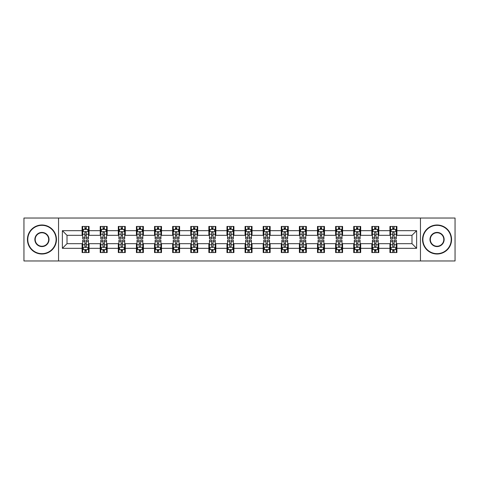 <?xml version="1.0" encoding="UTF-8"?>
<svg xmlns="http://www.w3.org/2000/svg" width="479" height="479" viewBox="0 0 479 479"><rect width="100%" height="100%" fill="white"/><g stroke="black" fill="none" stroke-linecap="round" stroke-linejoin="round"><path stroke-width="0.72" d="M420.46 260.971L455.05 260.971L455.05 218.029L420.46 218.029L420.46 260.971L58.54 260.971L58.54 218.029L23.95 218.029L23.95 260.971L58.54 260.971M420.46 218.029L58.54 218.029M396.899 230.68L396.899 226.441L389.93 226.441L389.93 230.68L378.787 230.68L378.787 226.441L371.824 226.441L371.824 230.68L360.681 230.68L360.681 226.441L353.718 226.441L353.718 230.68L342.575 230.68L342.575 226.441L335.611 226.441L335.611 230.68L324.469 230.68L324.469 226.441L317.499 226.441L317.499 230.68L306.356 230.68L306.356 226.441L299.393 226.441L299.393 230.68L288.25 230.68L288.25 226.441L281.287 226.441L281.287 230.68L270.144 230.68L270.144 226.441L263.181 226.441L263.181 230.68L252.038 230.68L252.038 226.441L245.074 226.441L245.074 230.68L233.926 230.68L233.926 226.441L226.962 226.441L226.962 230.68L215.819 230.68L215.819 226.441L208.856 226.441L208.856 230.68L197.713 230.68L197.713 226.441L190.75 226.441L190.75 230.68L179.607 230.68L179.607 226.441L172.644 226.441L172.644 230.68L161.501 230.68L161.501 226.441L154.531 226.441L154.531 230.68L143.389 230.68L143.389 226.441L136.425 226.441L136.425 230.68L125.282 230.68L125.282 226.441L118.319 226.441L118.319 230.68L107.176 230.68L107.176 226.441L100.213 226.441L100.213 230.68L89.07 230.68L89.07 226.441L82.101 226.441L82.101 230.68L62.372 230.68L62.372 248.32L67.012 243.679L82.101 243.679L82.101 252.559L89.07 252.559L89.07 243.679L100.213 243.679L100.213 252.559L107.176 252.559L107.176 243.679L118.319 243.679L118.319 252.559L125.282 252.559L125.282 243.679L136.425 243.679L136.425 252.559L143.389 252.559L143.389 243.679L154.531 243.679L154.531 252.559L161.501 252.559L161.501 243.679L172.644 243.679L172.644 252.559L179.607 252.559L179.607 243.679L190.75 243.679L190.75 252.559L197.713 252.559L197.713 243.679L208.856 243.679L208.856 252.559L215.819 252.559L215.819 243.679L226.962 243.679L226.962 252.559L233.926 252.559L233.926 243.679L245.074 243.679L245.074 252.559L252.038 252.559L252.038 243.679L263.181 243.679L263.181 252.559L270.144 252.559L270.144 243.679L281.287 243.679L281.287 252.559L288.25 252.559L288.25 243.679L299.393 243.679L299.393 252.559L306.356 252.559L306.356 243.679L317.499 243.679L317.499 252.559L324.469 252.559L324.469 243.679L335.611 243.679L335.611 252.559L342.575 252.559L342.575 243.679L353.718 243.679L353.718 252.559L360.681 252.559L360.681 243.679L371.824 243.679L371.824 252.559L378.787 252.559L378.787 243.679L389.93 243.679L389.93 252.559L396.899 252.559L396.899 243.679L411.988 243.679L411.988 235.321L396.899 235.321L396.899 230.68L416.628 230.68L416.628 248.32L396.899 248.32M389.93 248.32L378.787 248.32M371.824 248.32L360.681 248.32M353.718 248.32L342.575 248.32M335.611 248.32L324.469 248.32M317.499 248.32L306.356 248.32M299.393 248.32L288.25 248.32M281.287 248.32L270.144 248.32M263.181 248.32L252.038 248.32M245.074 248.32L233.926 248.32M226.962 248.32L215.819 248.32M208.856 248.32L197.713 248.32M190.75 248.32L179.607 248.32M172.644 248.32L161.501 248.32M154.531 248.32L143.389 248.32M136.425 248.32L125.282 248.32M118.319 248.32L107.176 248.32M100.213 248.32L89.07 248.32M82.101 248.32L62.372 248.32M389.93 230.68L389.93 235.321L378.787 235.321L378.787 230.68M371.824 230.68L371.824 235.321L360.681 235.321L360.681 230.68M353.718 230.68L353.718 235.321L342.575 235.321L342.575 230.68M335.611 230.68L335.611 235.321L324.469 235.321L324.469 230.68M317.499 230.68L317.499 235.321L306.356 235.321L306.356 230.68M299.393 230.68L299.393 235.321L288.25 235.321L288.25 230.68M281.287 230.68L281.287 235.321L270.144 235.321L270.144 230.68M263.181 230.68L263.181 235.321L252.038 235.321L252.038 230.68M245.074 230.68L245.074 235.321L233.926 235.321L233.926 230.68M226.962 230.68L226.962 235.321L215.819 235.321L215.819 230.68M208.856 230.68L208.856 235.321L197.713 235.321L197.713 230.68M190.75 230.68L190.75 235.321L179.607 235.321L179.607 230.68M172.644 230.68L172.644 235.321L161.501 235.321L161.501 230.68M154.531 230.68L154.531 235.321L143.389 235.321L143.389 230.68M136.425 230.68L136.425 235.321L125.282 235.321L125.282 230.68M118.319 230.68L118.319 235.321L107.176 235.321L107.176 230.68M100.213 230.68L100.213 235.321L89.07 235.321L89.07 230.68M82.101 230.68L82.101 235.321L67.012 235.321L62.372 230.68M67.012 235.321L67.012 243.679M416.628 248.32L411.988 243.679M411.988 235.321L416.628 230.68M82.101 229.345L82.681 229.345M84.891 229.345L86.28 229.345M88.489 229.345L89.07 229.345M82.101 235.207L82.681 235.207M84.891 235.207L86.28 235.207M88.489 235.207L89.07 235.207M82.101 243.793L82.681 243.793M84.891 243.793L86.28 243.793M88.489 243.793L89.07 243.793M82.101 249.655L82.681 249.655M84.891 249.655L86.28 249.655M88.489 249.655L89.07 249.655M100.213 243.793L100.794 243.793M102.997 243.793L104.392 243.793M106.595 243.793L107.176 243.793M100.213 249.655L100.794 249.655M102.997 249.655L104.392 249.655M106.595 249.655L107.176 249.655M100.213 229.345L100.794 229.345M102.997 229.345L104.392 229.345M106.595 229.345L107.176 229.345M100.213 235.207L100.794 235.207M102.997 235.207L104.392 235.207M106.595 235.207L107.176 235.207M118.319 243.793L118.9 243.793M121.103 243.793L122.498 243.793M124.702 243.793L125.282 243.793M118.319 249.655L118.9 249.655M121.103 249.655L122.498 249.655M124.702 249.655L125.282 249.655M118.319 229.345L118.9 229.345M121.103 229.345L122.498 229.345M124.702 229.345L125.282 229.345M118.319 235.207L118.9 235.207M121.103 235.207L122.498 235.207M124.702 235.207L125.282 235.207M136.425 243.793L137.006 243.793M139.209 243.793L140.604 243.793M142.808 243.793L143.389 243.793M136.425 249.655L137.006 249.655M139.209 249.655L140.604 249.655M142.808 249.655L143.389 249.655M136.425 229.345L137.006 229.345M139.209 229.345L140.604 229.345M142.808 229.345L143.389 229.345M136.425 235.207L137.006 235.207M139.209 235.207L140.604 235.207M142.808 235.207L143.389 235.207M154.531 243.793L155.112 243.793M157.322 243.793L158.711 243.793M160.92 243.793L161.501 243.793M154.531 249.655L155.112 249.655M157.322 249.655L158.711 249.655M160.92 249.655L161.501 249.655M154.531 229.345L155.112 229.345M157.322 229.345L158.711 229.345M160.92 229.345L161.501 229.345M154.531 235.207L155.112 235.207M157.322 235.207L158.711 235.207M160.92 235.207L161.501 235.207M172.644 243.793L173.224 243.793M175.428 243.793L176.823 243.793M179.026 243.793L179.607 243.793M172.644 249.655L173.224 249.655M175.428 249.655L176.823 249.655M179.026 249.655L179.607 249.655M172.644 229.345L173.224 229.345M175.428 229.345L176.823 229.345M179.026 229.345L179.607 229.345M172.644 235.207L173.224 235.207M175.428 235.207L176.823 235.207M179.026 235.207L179.607 235.207M190.75 243.793L191.331 243.793M193.534 243.793L194.929 243.793M197.132 243.793L197.713 243.793M190.75 249.655L191.331 249.655M193.534 249.655L194.929 249.655M197.132 249.655L197.713 249.655M190.75 229.345L191.331 229.345M193.534 229.345L194.929 229.345M197.132 229.345L197.713 229.345M190.75 235.207L191.331 235.207M193.534 235.207L194.929 235.207M197.132 235.207L197.713 235.207M208.856 243.793L209.437 243.793M211.64 243.793L213.035 243.793M215.239 243.793L215.819 243.793M208.856 249.655L209.437 249.655M211.64 249.655L213.035 249.655M215.239 249.655L215.819 249.655M208.856 229.345L209.437 229.345M211.64 229.345L213.035 229.345M215.239 229.345L215.819 229.345M208.856 235.207L209.437 235.207M211.64 235.207L213.035 235.207M215.239 235.207L215.819 235.207M226.962 243.793L227.543 243.793M229.752 243.793L231.141 243.793M233.351 243.793L233.926 243.793M226.962 249.655L227.543 249.655M229.752 249.655L231.141 249.655M233.351 249.655L233.926 249.655M226.962 229.345L227.543 229.345M229.752 229.345L231.141 229.345M233.351 229.345L233.926 229.345M226.962 235.207L227.543 235.207M229.752 235.207L231.141 235.207M233.351 235.207L233.926 235.207M245.074 243.793L245.649 243.793M247.859 243.793L249.248 243.793M251.457 243.793L252.038 243.793M245.074 249.655L245.649 249.655M247.859 249.655L249.248 249.655M251.457 249.655L252.038 249.655M245.074 229.345L245.649 229.345M247.859 229.345L249.248 229.345M251.457 229.345L252.038 229.345M245.074 235.207L245.649 235.207M247.859 235.207L249.248 235.207M251.457 235.207L252.038 235.207M263.181 243.793L263.761 243.793M265.965 243.793L267.36 243.793M269.563 243.793L270.144 243.793M263.181 249.655L263.761 249.655M265.965 249.655L267.36 249.655M269.563 249.655L270.144 249.655M263.181 229.345L263.761 229.345M265.965 229.345L267.36 229.345M269.563 229.345L270.144 229.345M263.181 235.207L263.761 235.207M265.965 235.207L267.36 235.207M269.563 235.207L270.144 235.207M281.287 243.793L281.868 243.793M284.071 243.793L285.466 243.793M287.669 243.793L288.25 243.793M281.287 249.655L281.868 249.655M284.071 249.655L285.466 249.655M287.669 249.655L288.25 249.655M281.287 229.345L281.868 229.345M284.071 229.345L285.466 229.345M287.669 229.345L288.25 229.345M281.287 235.207L281.868 235.207M284.071 235.207L285.466 235.207M287.669 235.207L288.25 235.207M299.393 243.793L299.974 243.793M302.177 243.793L303.572 243.793M305.776 243.793L306.356 243.793M299.393 249.655L299.974 249.655M302.177 249.655L303.572 249.655M305.776 249.655L306.356 249.655M299.393 229.345L299.974 229.345M302.177 229.345L303.572 229.345M305.776 229.345L306.356 229.345M299.393 235.207L299.974 235.207M302.177 235.207L303.572 235.207M305.776 235.207L306.356 235.207M317.499 243.793L318.08 243.793M320.289 243.793L321.678 243.793M323.888 243.793L324.469 243.793M317.499 249.655L318.08 249.655M320.289 249.655L321.678 249.655M323.888 249.655L324.469 249.655M317.499 229.345L318.08 229.345M320.289 229.345L321.678 229.345M323.888 229.345L324.469 229.345M317.499 235.207L318.08 235.207M320.289 235.207L321.678 235.207M323.888 235.207L324.469 235.207M335.611 243.793L336.192 243.793M338.396 243.793L339.791 243.793M341.994 243.793L342.575 243.793M335.611 249.655L336.192 249.655M338.396 249.655L339.791 249.655M341.994 249.655L342.575 249.655M335.611 229.345L336.192 229.345M338.396 229.345L339.791 229.345M341.994 229.345L342.575 229.345M335.611 235.207L336.192 235.207M338.396 235.207L339.791 235.207M341.994 235.207L342.575 235.207M353.718 243.793L354.298 243.793M356.502 243.793L357.897 243.793M360.1 243.793L360.681 243.793M353.718 249.655L354.298 249.655M356.502 249.655L357.897 249.655M360.1 249.655L360.681 249.655M353.718 229.345L354.298 229.345M356.502 229.345L357.897 229.345M360.1 229.345L360.681 229.345M353.718 235.207L354.298 235.207M356.502 235.207L357.897 235.207M360.1 235.207L360.681 235.207M371.824 243.793L372.405 243.793M374.608 243.793L376.003 243.793M378.206 243.793L378.787 243.793M371.824 249.655L372.405 249.655M374.608 249.655L376.003 249.655M378.206 249.655L378.787 249.655M371.824 229.345L372.405 229.345M374.608 229.345L376.003 229.345M378.206 229.345L378.787 229.345M371.824 235.207L372.405 235.207M374.608 235.207L376.003 235.207M378.206 235.207L378.787 235.207M389.93 243.793L390.511 243.793M392.72 243.793L394.109 243.793M396.319 243.793L396.899 243.793M389.93 249.655L390.511 249.655M392.72 249.655L394.109 249.655M396.319 249.655L396.899 249.655M389.93 229.345L390.511 229.345M392.72 229.345L394.109 229.345M396.319 229.345L396.899 229.345M389.93 235.207L390.511 235.207M392.72 235.207L394.109 235.207M396.319 235.207L396.899 235.207M86.28 227.95L84.891 227.95M88.489 237.35L86.28 237.35L86.28 238.805L88.489 238.805L88.489 231.722L87.328 229.399L83.843 229.399L82.681 231.722L82.681 238.805L84.891 238.805L84.891 237.35L82.681 237.35M82.681 231.722L82.681 226.441M88.489 231.722L88.489 226.441M84.891 229.399L84.891 226.441M86.28 226.441L86.28 229.399M86.28 237.35L86.28 232.596C85.819 231.698 85.352 231.698 84.891 232.596L84.891 237.35M84.891 251.05L86.28 251.05M82.681 241.65L84.891 241.65L84.891 240.195L82.681 240.195L82.681 247.278L83.843 249.601L87.328 249.601L88.489 247.278L88.489 240.195L86.28 240.195L86.28 241.65L88.489 241.65M88.489 247.278L88.489 252.559M82.681 247.278L82.681 252.559M86.28 249.601L86.28 252.559M84.891 252.559L84.891 249.601M84.891 241.65L84.891 246.404C85.352 247.302 85.819 247.302 86.28 246.404L86.28 241.65M41.942 225.34A14.16 14.16 0 0 0 27.782 239.5A14.16 14.16 0 0 0 41.942 253.66A14.16 14.16 0 0 0 56.103 239.5A14.16 14.16 0 0 0 41.942 225.34M41.942 254.008A14.508 14.508 0 0 1 27.435 239.5A14.508 14.508 0 0 1 41.942 224.992A14.508 14.508 0 0 1 56.45 239.5A14.508 14.508 0 0 1 41.942 254.008M41.942 232.417A7.083 7.083 0 0 1 49.02 239.5A7.083 7.083 0 0 1 41.942 246.583A7.083 7.083 0 0 1 34.859 239.5A7.083 7.083 0 0 1 41.942 232.417M41.942 246.23A6.73 6.73 0 0 0 48.672 239.5A6.73 6.73 0 0 0 41.942 232.77A6.73 6.73 0 0 0 35.206 239.5A6.73 6.73 0 0 0 41.942 246.23M437.058 225.34A14.16 14.16 0 0 0 422.897 239.5A14.16 14.16 0 0 0 437.058 253.66A14.16 14.16 0 0 0 451.218 239.5A14.16 14.16 0 0 0 437.058 225.34M437.058 254.008A14.508 14.508 0 0 1 422.55 239.5A14.508 14.508 0 0 1 437.058 224.992A14.508 14.508 0 0 1 451.565 239.5A14.508 14.508 0 0 1 437.058 254.008M437.058 232.417A7.083 7.083 0 0 1 444.141 239.5A7.083 7.083 0 0 1 437.058 246.583A7.083 7.083 0 0 1 429.98 239.5A7.083 7.083 0 0 1 437.058 232.417M437.058 246.23A6.73 6.73 0 0 0 443.794 239.5A6.73 6.73 0 0 0 437.058 232.77A6.73 6.73 0 0 0 430.328 239.5A6.73 6.73 0 0 0 437.058 246.23M104.392 227.95L102.997 227.95M106.595 237.35L104.392 237.35L104.392 238.805L106.595 238.805L106.595 231.722L105.434 229.399L101.949 229.399L100.794 231.722L100.794 238.805L102.997 238.805L102.997 237.35L100.794 237.35M100.794 231.722L100.794 226.441M106.595 231.722L106.595 226.441M102.997 229.399L102.997 226.441M104.392 226.441L104.392 229.399M104.392 237.35L104.392 232.596C103.925 231.698 103.464 231.698 102.997 232.596L102.997 237.35M122.498 227.95L121.103 227.95M124.702 237.35L122.498 237.35L122.498 238.805L124.702 238.805L124.702 231.722L123.54 229.399L120.061 229.399L118.9 231.722L118.9 238.805L121.103 238.805L121.103 237.35L118.9 237.35M118.9 231.722L118.9 226.441M124.702 231.722L124.702 226.441M121.103 229.399L121.103 226.441M122.498 226.441L122.498 229.399M122.498 237.35L122.498 232.596C122.031 231.698 121.57 231.698 121.103 232.596L121.103 237.35M102.997 251.05L104.392 251.05M100.794 241.65L102.997 241.65L102.997 240.195L100.794 240.195L100.794 247.278L101.949 249.601L105.434 249.601L106.595 247.278L106.595 240.195L104.392 240.195L104.392 241.65L106.595 241.65M106.595 247.278L106.595 252.559M100.794 247.278L100.794 252.559M104.392 249.601L104.392 252.559M102.997 252.559L102.997 249.601M102.997 241.65L102.997 246.404C103.458 247.302 103.925 247.302 104.392 246.404L104.392 241.65M121.103 251.05L122.498 251.05M118.9 241.65L121.103 241.65L121.103 240.195L118.9 240.195L118.9 247.278L120.061 249.601L123.54 249.601L124.702 247.278L124.702 240.195L122.498 240.195L122.498 241.65L124.702 241.65M124.702 247.278L124.702 252.559M118.9 247.278L118.9 252.559M122.498 249.601L122.498 252.559M121.103 252.559L121.103 249.601M121.103 241.65L121.103 246.404C121.57 247.302 122.031 247.302 122.498 246.404L122.498 241.65M140.604 227.95L139.209 227.95M142.808 237.35L140.604 237.35L140.604 238.805L142.808 238.805L142.808 231.722L141.652 229.399L138.168 229.399L137.006 231.722L137.006 238.805L139.209 238.805L139.209 237.35L137.006 237.35M137.006 231.722L137.006 226.441M142.808 231.722L142.808 226.441M139.209 229.399L139.209 226.441M140.604 226.441L140.604 229.399M140.604 237.35L140.604 232.596C140.143 231.698 139.676 231.698 139.209 232.596L139.209 237.35M158.711 227.95L157.322 227.95M160.92 237.35L158.711 237.35L158.711 238.805L160.92 238.805L160.92 231.722L159.758 229.399L156.274 229.399L155.112 231.722L155.112 238.805L157.322 238.805L157.322 237.35L155.112 237.35M155.112 231.722L155.112 226.441M160.92 231.722L160.92 226.441M157.322 229.399L157.322 226.441M158.711 226.441L158.711 229.399M158.711 237.35L158.711 232.596C158.25 231.698 157.783 231.698 157.322 232.596L157.322 237.35M176.823 227.95L175.428 227.95M179.026 237.35L176.823 237.35L176.823 238.805L179.026 238.805L179.026 231.722L177.865 229.399L174.38 229.399L173.224 231.722L173.224 238.805L175.428 238.805L175.428 237.35L173.224 237.35M173.224 231.722L173.224 226.441M179.026 231.722L179.026 226.441M175.428 229.399L175.428 226.441M176.823 226.441L176.823 229.399M176.823 237.35L176.823 232.596C176.356 231.698 175.895 231.698 175.428 232.596L175.428 237.35M139.209 251.05L140.604 251.05M137.006 241.65L139.209 241.65L139.209 240.195L137.006 240.195L137.006 247.278L138.168 249.601L141.652 249.601L142.808 247.278L142.808 240.195L140.604 240.195L140.604 241.65L142.808 241.65M142.808 247.278L142.808 252.559M137.006 247.278L137.006 252.559M140.604 249.601L140.604 252.559M139.209 252.559L139.209 249.601M139.209 241.65L139.209 246.404C139.676 247.302 140.137 247.302 140.604 246.404L140.604 241.65M157.322 251.05L158.711 251.05M155.112 241.65L157.322 241.65L157.322 240.195L155.112 240.195L155.112 247.278L156.274 249.601L159.758 249.601L160.92 247.278L160.92 240.195L158.711 240.195L158.711 241.65L160.92 241.65M160.92 247.278L160.92 252.559M155.112 247.278L155.112 252.559M158.711 249.601L158.711 252.559M157.322 252.559L157.322 249.601M157.322 241.65L157.322 246.404C157.783 247.302 158.25 247.302 158.711 246.404L158.711 241.65M175.428 251.05L176.823 251.05M173.224 241.65L175.428 241.65L175.428 240.195L173.224 240.195L173.224 247.278L174.38 249.601L177.865 249.601L179.026 247.278L179.026 240.195L176.823 240.195L176.823 241.65L179.026 241.65M179.026 247.278L179.026 252.559M173.224 247.278L173.224 252.559M176.823 249.601L176.823 252.559M175.428 252.559L175.428 249.601M175.428 241.65L175.428 246.404C175.889 247.302 176.356 247.302 176.823 246.404L176.823 241.65M194.929 227.95L193.534 227.95M197.132 237.35L194.929 237.35L194.929 238.805L197.132 238.805L197.132 231.722L195.971 229.399L192.492 229.399L191.331 231.722L191.331 238.805L193.534 238.805L193.534 237.35L191.331 237.35M191.331 231.722L191.331 226.441M197.132 231.722L197.132 226.441M193.534 229.399L193.534 226.441M194.929 226.441L194.929 229.399M194.929 237.35L194.929 232.596C194.462 231.698 194.001 231.698 193.534 232.596L193.534 237.35M193.534 251.05L194.929 251.05M191.331 241.65L193.534 241.65L193.534 240.195L191.331 240.195L191.331 247.278L192.492 249.601L195.971 249.601L197.132 247.278L197.132 240.195L194.929 240.195L194.929 241.65L197.132 241.65M197.132 247.278L197.132 252.559M191.331 247.278L191.331 252.559M194.929 249.601L194.929 252.559M193.534 252.559L193.534 249.601M193.534 241.65L193.534 246.404C194.001 247.302 194.462 247.302 194.929 246.404L194.929 241.65M213.035 227.95L211.64 227.95M215.239 237.35L213.035 237.35L213.035 238.805L215.239 238.805L215.239 231.722L214.077 229.399L210.598 229.399L209.437 231.722L209.437 238.805L211.64 238.805L211.64 237.35L209.437 237.35M209.437 231.722L209.437 226.441M215.239 231.722L215.239 226.441M211.64 229.399L211.64 226.441M213.035 226.441L213.035 229.399M213.035 237.35L213.035 232.596C212.574 231.698 212.107 231.698 211.64 232.596L211.64 237.35M211.64 251.05L213.035 251.05M209.437 241.65L211.64 241.65L211.64 240.195L209.437 240.195L209.437 247.278L210.598 249.601L214.077 249.601L215.239 247.278L215.239 240.195L213.035 240.195L213.035 241.65L215.239 241.65M215.239 247.278L215.239 252.559M209.437 247.278L209.437 252.559M213.035 249.601L213.035 252.559M211.64 252.559L211.64 249.601M211.64 241.65L211.64 246.404C212.107 247.302 212.568 247.302 213.035 246.404L213.035 241.65M231.141 227.95L229.752 227.95M233.351 237.35L231.141 237.35L231.141 238.805L233.351 238.805L233.351 231.722L232.189 229.399L228.705 229.399L227.543 231.722L227.543 238.805L229.752 238.805L229.752 237.35L227.543 237.35M227.543 231.722L227.543 226.441M233.351 231.722L233.351 226.441M229.752 229.399L229.752 226.441M231.141 226.441L231.141 229.399M231.141 237.35L231.141 232.596C230.68 231.698 230.213 231.698 229.752 232.596L229.752 237.35M229.752 251.05L231.141 251.05M227.543 241.65L229.752 241.65L229.752 240.195L227.543 240.195L227.543 247.278L228.705 249.601L232.189 249.601L233.351 247.278L233.351 240.195L231.141 240.195L231.141 241.65L233.351 241.65M233.351 247.278L233.351 252.559M227.543 247.278L227.543 252.559M231.141 249.601L231.141 252.559M229.752 252.559L229.752 249.601M229.752 241.65L229.752 246.404C230.213 247.302 230.68 247.302 231.141 246.404L231.141 241.65M249.248 227.95L247.859 227.95M251.457 237.35L249.248 237.35L249.248 238.805L251.457 238.805L251.457 231.722L250.295 229.399L246.811 229.399L245.649 231.722L245.649 238.805L247.859 238.805L247.859 237.35L245.649 237.35M245.649 231.722L245.649 226.441M251.457 231.722L251.457 226.441M247.859 229.399L247.859 226.441M249.248 226.441L249.248 229.399M249.248 237.35L249.248 232.596C248.787 231.698 248.32 231.698 247.859 232.596L247.859 237.35M247.859 251.05L249.248 251.05M245.649 241.65L247.859 241.65L247.859 240.195L245.649 240.195L245.649 247.278L246.811 249.601L250.295 249.601L251.457 247.278L251.457 240.195L249.248 240.195L249.248 241.65L251.457 241.65M251.457 247.278L251.457 252.559M245.649 247.278L245.649 252.559M249.248 249.601L249.248 252.559M247.859 252.559L247.859 249.601M247.859 241.65L247.859 246.404C248.32 247.302 248.787 247.302 249.248 246.404L249.248 241.65M267.36 227.95L265.965 227.95M269.563 237.35L267.36 237.35L267.36 238.805L269.563 238.805L269.563 231.722L268.402 229.399L264.923 229.399L263.761 231.722L263.761 238.805L265.965 238.805L265.965 237.35L263.761 237.35M263.761 231.722L263.761 226.441M269.563 231.722L269.563 226.441M265.965 229.399L265.965 226.441M267.36 226.441L267.36 229.399M267.36 237.35L267.36 232.596C266.893 231.698 266.432 231.698 265.965 232.596L265.965 237.35M265.965 251.05L267.36 251.05M263.761 241.65L265.965 241.65L265.965 240.195L263.761 240.195L263.761 247.278L264.923 249.601L268.402 249.601L269.563 247.278L269.563 240.195L267.36 240.195L267.36 241.65L269.563 241.65M269.563 247.278L269.563 252.559M263.761 247.278L263.761 252.559M267.36 249.601L267.36 252.559M265.965 252.559L265.965 249.601M265.965 241.65L265.965 246.404C266.426 247.302 266.893 247.302 267.36 246.404L267.36 241.65M285.466 227.95L284.071 227.95M287.669 237.35L285.466 237.35L285.466 238.805L287.669 238.805L287.669 231.722L286.508 229.399L283.029 229.399L281.868 231.722L281.868 238.805L284.071 238.805L284.071 237.35L281.868 237.35M281.868 231.722L281.868 226.441M287.669 231.722L287.669 226.441M284.071 229.399L284.071 226.441M285.466 226.441L285.466 229.399M285.466 237.35L285.466 232.596C284.999 231.698 284.538 231.698 284.071 232.596L284.071 237.35M284.071 251.05L285.466 251.05M281.868 241.65L284.071 241.65L284.071 240.195L281.868 240.195L281.868 247.278L283.029 249.601L286.508 249.601L287.669 247.278L287.669 240.195L285.466 240.195L285.466 241.65L287.669 241.65M287.669 247.278L287.669 252.559M281.868 247.278L281.868 252.559M285.466 249.601L285.466 252.559M284.071 252.559L284.071 249.601M284.071 241.65L284.071 246.404C284.538 247.302 284.999 247.302 285.466 246.404L285.466 241.65M303.572 227.95L302.177 227.95M305.776 237.35L303.572 237.35L303.572 238.805L305.776 238.805L305.776 231.722L304.62 229.399L301.135 229.399L299.974 231.722L299.974 238.805L302.177 238.805L302.177 237.35L299.974 237.35M299.974 231.722L299.974 226.441M305.776 231.722L305.776 226.441M302.177 229.399L302.177 226.441M303.572 226.441L303.572 229.399M303.572 237.35L303.572 232.596C303.111 231.698 302.644 231.698 302.177 232.596L302.177 237.35M302.177 251.05L303.572 251.05M299.974 241.65L302.177 241.65L302.177 240.195L299.974 240.195L299.974 247.278L301.135 249.601L304.62 249.601L305.776 247.278L305.776 240.195L303.572 240.195L303.572 241.65L305.776 241.65M305.776 247.278L305.776 252.559M299.974 247.278L299.974 252.559M303.572 249.601L303.572 252.559M302.177 252.559L302.177 249.601M302.177 241.65L302.177 246.404C302.644 247.302 303.105 247.302 303.572 246.404L303.572 241.65M321.678 227.95L320.289 227.95M323.888 237.35L321.678 237.35L321.678 238.805L323.888 238.805L323.888 231.722L322.726 229.399L319.242 229.399L318.08 231.722L318.08 238.805L320.289 238.805L320.289 237.35L318.08 237.35M318.08 231.722L318.08 226.441M323.888 231.722L323.888 226.441M320.289 229.399L320.289 226.441M321.678 226.441L321.678 229.399M321.678 237.35L321.678 232.596C321.217 231.698 320.75 231.698 320.289 232.596L320.289 237.35M320.289 251.05L321.678 251.05M318.08 241.65L320.289 241.65L320.289 240.195L318.08 240.195L318.08 247.278L319.242 249.601L322.726 249.601L323.888 247.278L323.888 240.195L321.678 240.195L321.678 241.65L323.888 241.65M323.888 247.278L323.888 252.559M318.08 247.278L318.08 252.559M321.678 249.601L321.678 252.559M320.289 252.559L320.289 249.601M320.289 241.65L320.289 246.404C320.75 247.302 321.217 247.302 321.678 246.404L321.678 241.65M339.791 227.95L338.396 227.95M341.994 237.35L339.791 237.35L339.791 238.805L341.994 238.805L341.994 231.722L340.832 229.399L337.348 229.399L336.192 231.722L336.192 238.805L338.396 238.805L338.396 237.35L336.192 237.35M336.192 231.722L336.192 226.441M341.994 231.722L341.994 226.441M338.396 229.399L338.396 226.441M339.791 226.441L339.791 229.399M339.791 237.35L339.791 232.596C339.324 231.698 338.863 231.698 338.396 232.596L338.396 237.35M338.396 251.05L339.791 251.05M336.192 241.65L338.396 241.65L338.396 240.195L336.192 240.195L336.192 247.278L337.348 249.601L340.832 249.601L341.994 247.278L341.994 240.195L339.791 240.195L339.791 241.65L341.994 241.65M341.994 247.278L341.994 252.559M336.192 247.278L336.192 252.559M339.791 249.601L339.791 252.559M338.396 252.559L338.396 249.601M338.396 241.65L338.396 246.404C338.857 247.302 339.324 247.302 339.791 246.404L339.791 241.65M357.897 227.95L356.502 227.95M360.1 237.35L357.897 237.35L357.897 238.805L360.1 238.805L360.1 231.722L358.939 229.399L355.46 229.399L354.298 231.722L354.298 238.805L356.502 238.805L356.502 237.35L354.298 237.35M354.298 231.722L354.298 226.441M360.1 231.722L360.1 226.441M356.502 229.399L356.502 226.441M357.897 226.441L357.897 229.399M357.897 237.35L357.897 232.596C357.43 231.698 356.969 231.698 356.502 232.596L356.502 237.35M356.502 251.05L357.897 251.05M354.298 241.65L356.502 241.65L356.502 240.195L354.298 240.195L354.298 247.278L355.46 249.601L358.939 249.601L360.1 247.278L360.1 240.195L357.897 240.195L357.897 241.65L360.1 241.65M360.1 247.278L360.1 252.559M354.298 247.278L354.298 252.559M357.897 249.601L357.897 252.559M356.502 252.559L356.502 249.601M356.502 241.65L356.502 246.404C356.969 247.302 357.43 247.302 357.897 246.404L357.897 241.65M376.003 227.95L374.608 227.95M378.206 237.35L376.003 237.35L376.003 238.805L378.206 238.805L378.206 231.722L377.051 229.399L373.566 229.399L372.405 231.722L372.405 238.805L374.608 238.805L374.608 237.35L372.405 237.35M372.405 231.722L372.405 226.441M378.206 231.722L378.206 226.441M374.608 229.399L374.608 226.441M376.003 226.441L376.003 229.399M376.003 237.35L376.003 232.596C375.542 231.698 375.075 231.698 374.608 232.596L374.608 237.35M374.608 251.05L376.003 251.05M372.405 241.65L374.608 241.65L374.608 240.195L372.405 240.195L372.405 247.278L373.566 249.601L377.051 249.601L378.206 247.278L378.206 240.195L376.003 240.195L376.003 241.65L378.206 241.65M378.206 247.278L378.206 252.559M372.405 247.278L372.405 252.559M376.003 249.601L376.003 252.559M374.608 252.559L374.608 249.601M374.608 241.65L374.608 246.404C375.075 247.302 375.536 247.302 376.003 246.404L376.003 241.65M394.109 227.95L392.72 227.95M396.319 237.35L394.109 237.35L394.109 238.805L396.319 238.805L396.319 231.722L395.157 229.399L391.672 229.399L390.511 231.722L390.511 238.805L392.72 238.805L392.72 237.35L390.511 237.35M390.511 231.722L390.511 226.441M396.319 231.722L396.319 226.441M392.72 229.399L392.72 226.441M394.109 226.441L394.109 229.399M394.109 237.35L394.109 232.596C393.648 231.698 393.181 231.698 392.72 232.596L392.72 237.35M392.72 251.05L394.109 251.05M390.511 241.65L392.72 241.65L392.72 240.195L390.511 240.195L390.511 247.278L391.672 249.601L395.157 249.601L396.319 247.278L396.319 240.195L394.109 240.195L394.109 241.65L396.319 241.65M396.319 247.278L396.319 252.559M390.511 247.278L390.511 252.559M394.109 249.601L394.109 252.559M392.72 252.559L392.72 249.601M392.72 241.65L392.72 246.404C393.181 247.302 393.648 247.302 394.109 246.404L394.109 241.65M88.459 231.662L82.711 231.662M82.681 229.543L83.777 229.543M87.394 229.543L88.489 229.543M84.891 234.237L82.681 234.237M88.489 234.237L86.28 234.237M86.28 228.687L84.891 228.687M82.711 247.338L88.459 247.338M88.489 249.457L87.394 249.457M83.777 249.457L82.681 249.457M86.28 244.763L88.489 244.763M82.681 244.763L84.891 244.763M84.891 250.313L86.28 250.313M106.566 231.662L100.818 231.662M100.794 229.543L101.883 229.543M105.506 229.543L106.595 229.543M102.997 234.237L100.794 234.237M106.595 234.237L104.392 234.237M104.392 228.687L102.997 228.687M124.672 231.662L118.93 231.662M118.9 229.543L119.99 229.543M123.612 229.543L124.702 229.543M121.103 234.237L118.9 234.237M124.702 234.237L122.498 234.237M122.498 228.687L121.103 228.687M100.818 247.338L106.566 247.338M106.595 249.457L105.506 249.457M101.883 249.457L100.794 249.457M104.392 244.763L106.595 244.763M100.794 244.763L102.997 244.763M102.997 250.313L104.392 250.313M118.93 247.338L124.672 247.338M124.702 249.457L123.612 249.457M119.99 249.457L118.9 249.457M122.498 244.763L124.702 244.763M118.9 244.763L121.103 244.763M121.103 250.313L122.498 250.313M142.784 231.662L137.036 231.662M137.006 229.543L138.096 229.543M141.718 229.543L142.808 229.543M139.209 234.237L137.006 234.237M142.808 234.237L140.604 234.237M140.604 228.687L139.209 228.687M160.89 231.662L155.142 231.662M155.112 229.543L156.208 229.543M159.824 229.543L160.92 229.543M157.322 234.237L155.112 234.237M160.92 234.237L158.711 234.237M158.711 228.687L157.322 228.687M178.996 231.662L173.248 231.662M173.224 229.543L174.314 229.543M177.937 229.543L179.026 229.543M175.428 234.237L173.224 234.237M179.026 234.237L176.823 234.237M176.823 228.687L175.428 228.687M137.036 247.338L142.784 247.338M142.808 249.457L141.718 249.457M138.096 249.457L137.006 249.457M140.604 244.763L142.808 244.763M137.006 244.763L139.209 244.763M139.209 250.313L140.604 250.313M155.142 247.338L160.89 247.338M160.92 249.457L159.824 249.457M156.208 249.457L155.112 249.457M158.711 244.763L160.92 244.763M155.112 244.763L157.322 244.763M157.322 250.313L158.711 250.313M173.248 247.338L178.996 247.338M179.026 249.457L177.937 249.457M174.314 249.457L173.224 249.457M176.823 244.763L179.026 244.763M173.224 244.763L175.428 244.763M175.428 250.313L176.823 250.313M197.103 231.662L191.361 231.662M191.331 229.543L192.42 229.543M196.043 229.543L197.132 229.543M193.534 234.237L191.331 234.237M197.132 234.237L194.929 234.237M194.929 228.687L193.534 228.687M191.361 247.338L197.103 247.338M197.132 249.457L196.043 249.457M192.42 249.457L191.331 249.457M194.929 244.763L197.132 244.763M191.331 244.763L193.534 244.763M193.534 250.313L194.929 250.313M215.209 231.662L209.467 231.662M209.437 229.543L210.526 229.543M214.149 229.543L215.239 229.543M211.64 234.237L209.437 234.237M215.239 234.237L213.035 234.237M213.035 228.687L211.64 228.687M209.467 247.338L215.209 247.338M215.239 249.457L214.149 249.457M210.526 249.457L209.437 249.457M213.035 244.763L215.239 244.763M209.437 244.763L211.64 244.763M211.64 250.313L213.035 250.313M233.321 231.662L227.573 231.662M227.543 229.543L228.633 229.543M232.255 229.543L233.351 229.543M229.752 234.237L227.543 234.237M233.351 234.237L231.141 234.237M231.141 228.687L229.752 228.687M227.573 247.338L233.321 247.338M233.351 249.457L232.255 249.457M228.633 249.457L227.543 249.457M231.141 244.763L233.351 244.763M227.543 244.763L229.752 244.763M229.752 250.313L231.141 250.313M251.427 231.662L245.679 231.662M245.649 229.543L246.745 229.543M250.367 229.543L251.457 229.543M247.859 234.237L245.649 234.237M251.457 234.237L249.248 234.237M249.248 228.687L247.859 228.687M245.679 247.338L251.427 247.338M251.457 249.457L250.367 249.457M246.745 249.457L245.649 249.457M249.248 244.763L251.457 244.763M245.649 244.763L247.859 244.763M247.859 250.313L249.248 250.313M269.533 231.662L263.791 231.662M263.761 229.543L264.851 229.543M268.474 229.543L269.563 229.543M265.965 234.237L263.761 234.237M269.563 234.237L267.36 234.237M267.36 228.687L265.965 228.687M263.791 247.338L269.533 247.338M269.563 249.457L268.474 249.457M264.851 249.457L263.761 249.457M267.36 244.763L269.563 244.763M263.761 244.763L265.965 244.763M265.965 250.313L267.36 250.313M287.639 231.662L281.897 231.662M281.868 229.543L282.957 229.543M286.58 229.543L287.669 229.543M284.071 234.237L281.868 234.237M287.669 234.237L285.466 234.237M285.466 228.687L284.071 228.687M281.897 247.338L287.639 247.338M287.669 249.457L286.58 249.457M282.957 249.457L281.868 249.457M285.466 244.763L287.669 244.763M281.868 244.763L284.071 244.763M284.071 250.313L285.466 250.313M305.752 231.662L300.004 231.662M299.974 229.543L301.063 229.543M304.686 229.543L305.776 229.543M302.177 234.237L299.974 234.237M305.776 234.237L303.572 234.237M303.572 228.687L302.177 228.687M300.004 247.338L305.752 247.338M305.776 249.457L304.686 249.457M301.063 249.457L299.974 249.457M303.572 244.763L305.776 244.763M299.974 244.763L302.177 244.763M302.177 250.313L303.572 250.313M323.858 231.662L318.11 231.662M318.08 229.543L319.176 229.543M322.792 229.543L323.888 229.543M320.289 234.237L318.08 234.237M323.888 234.237L321.678 234.237M321.678 228.687L320.289 228.687M318.11 247.338L323.858 247.338M323.888 249.457L322.792 249.457M319.176 249.457L318.08 249.457M321.678 244.763L323.888 244.763M318.08 244.763L320.289 244.763M320.289 250.313L321.678 250.313M341.964 231.662L336.216 231.662M336.192 229.543L337.282 229.543M340.904 229.543L341.994 229.543M338.396 234.237L336.192 234.237M341.994 234.237L339.791 234.237M339.791 228.687L338.396 228.687M336.216 247.338L341.964 247.338M341.994 249.457L340.904 249.457M337.282 249.457L336.192 249.457M339.791 244.763L341.994 244.763M336.192 244.763L338.396 244.763M338.396 250.313L339.791 250.313M360.07 231.662L354.328 231.662M354.298 229.543L355.388 229.543M359.011 229.543L360.1 229.543M356.502 234.237L354.298 234.237M360.1 234.237L357.897 234.237M357.897 228.687L356.502 228.687M354.328 247.338L360.07 247.338M360.1 249.457L359.011 249.457M355.388 249.457L354.298 249.457M357.897 244.763L360.1 244.763M354.298 244.763L356.502 244.763M356.502 250.313L357.897 250.313M378.182 231.662L372.434 231.662M372.405 229.543L373.494 229.543M377.117 229.543L378.206 229.543M374.608 234.237L372.405 234.237M378.206 234.237L376.003 234.237M376.003 228.687L374.608 228.687M372.434 247.338L378.182 247.338M378.206 249.457L377.117 249.457M373.494 249.457L372.405 249.457M376.003 244.763L378.206 244.763M372.405 244.763L374.608 244.763M374.608 250.313L376.003 250.313M396.289 231.662L390.541 231.662M390.511 229.543L391.606 229.543M395.223 229.543L396.319 229.543M392.72 234.237L390.511 234.237M396.319 234.237L394.109 234.237M394.109 228.687L392.72 228.687M390.541 247.338L396.289 247.338M396.319 249.457L395.223 249.457M391.606 249.457L390.511 249.457M394.109 244.763L396.319 244.763M390.511 244.763L392.72 244.763M392.72 250.313L394.109 250.313"/></g></svg>
